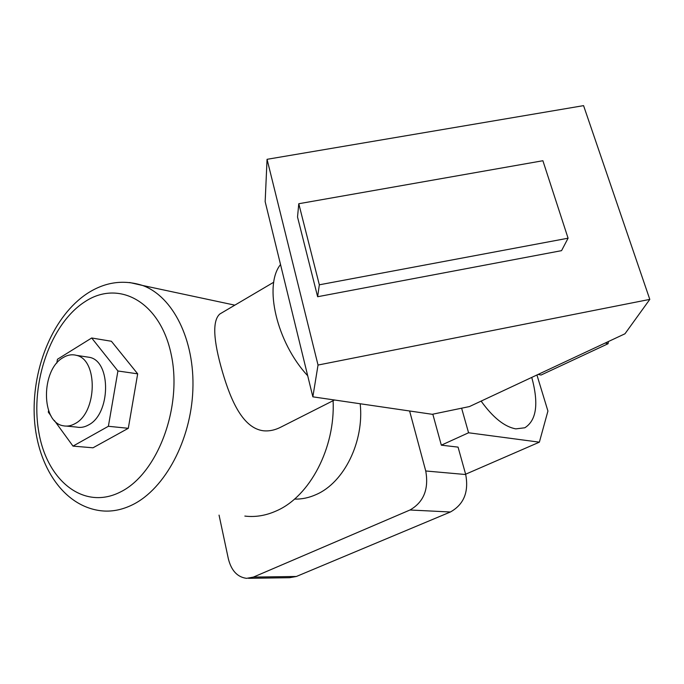 <?xml version="1.0" encoding="UTF-8"?>
<svg xmlns="http://www.w3.org/2000/svg" width="684" height="684" viewBox="0 0 684 684"><rect width="100%" height="100%" fill="white"/><g stroke="black" fill="none" stroke-linecap="round" stroke-linejoin="round"><path stroke-width="1.03" d="M481.117 401.106C493.002 417.608 504.578 426.859 515.847 428.877L524.825 427.774C536.564 420.352 538.872 403.569 531.759 377.406M481.81 402.098L481.485 400.935M360.186 403.757C364.324 441.522 344.12 482.519 316.29 494.498C309.1 497.764 301.841 499.294 294.522 499.081M219.051 515.112L228.362 558.854C231.354 570.67 237.433 577.168 246.608 578.348L253.405 577.091L409.981 509.999C423.712 502.141 428.962 489.128 425.739 470.977L409.613 410.99M425.739 470.977L465.71 474.534L458.066 447.122L441.325 445.173L432.81 414.179M465.71 474.534C468.95 491.976 463.846 504.459 450.397 512L409.981 509.999M253.405 577.091L296.352 576.484L450.397 512M296.352 576.484L289.631 577.698L248.531 578.322M461.614 408.194L468.566 432.775L441.325 445.173M468.566 432.775L539.368 442.172L465.624 474.217M539.368 442.172L547.927 411.041L536.931 374.986M74.992 423.652C97.248 412.683 98.18 359.639 76.471 355.364C72.008 354.141 67.545 354.893 63.082 357.621C40.963 369.676 40.835 422.396 63.236 425.773C67.126 426.585 71.05 425.884 74.992 423.652M85.945 356.8L89.766 357.381C111.475 361.648 110.637 414.171 88.416 425.012C84.474 427.209 80.558 427.902 76.659 427.09L66.613 426.106M273.762 282.21L219.872 313.973C212.279 320.599 213.143 339.914 222.471 371.916C231.081 401.405 243.145 428.184 263.349 430.775C269.231 431.347 275.105 430.108 280.996 427.055L334.485 399.995M244.846 516.078C255.397 517.361 265.973 515.599 276.55 510.811C309.852 496.404 335.408 447.781 333.099 400.696M54.335 420.446L73 446.113L93.007 447.798L128.301 428.304L137.681 373.84L111.398 341.265L91.69 337.99L57.465 359.262L56.798 363.118M73 446.113L108.38 426.286L117.922 370.984L91.69 337.99M48.581 410.571L48.307 412.153L51.001 415.855M117.922 370.984L137.681 373.84M108.38 426.286L128.301 428.304M307.706 375.755C276.721 342.573 263.494 285.527 280.526 264.537M267.059 159.312L318.034 365.051L649.8 299.387L583.572 105.635L267.059 159.312L265.161 201.643L312.853 396.831L318.034 365.051M297.523 216.999L317.632 296.728L561.555 250.652L568.079 238.203L542.891 160.731L298.78 203.729L297.523 216.999M649.8 299.387L624.971 333.783L469.438 406.57L432.228 414.299L312.853 396.831M605.255 343.009L608.05 343.744L608.418 341.53M538.128 374.43L541.053 375.037L608.05 343.744M298.78 203.729L319.334 284.809L317.632 296.728M319.334 284.809L568.079 238.203M129.652 282.509L142.588 285.467C172.821 296.343 194.872 339.717 192.862 389.966C190.998 440.18 164.955 488.727 132.781 504.638C121.837 510.059 110.996 512.077 100.249 510.674C61.449 505.502 35.748 462.632 34.2 414.607C32.558 366.265 53.694 315.683 87.219 293.504C104.857 282.03 123.317 279.354 142.588 285.467L234.834 305.158M120.615 491.89C157.628 473.696 182.696 406.912 171.171 354.329C160.193 301.464 118.494 279.166 84.705 301.866C50.701 323.848 30.258 382.613 38.697 431.493C46.649 480.587 83.756 510.888 120.615 491.89M76.471 355.364L89.766 357.381"/></g></svg>
